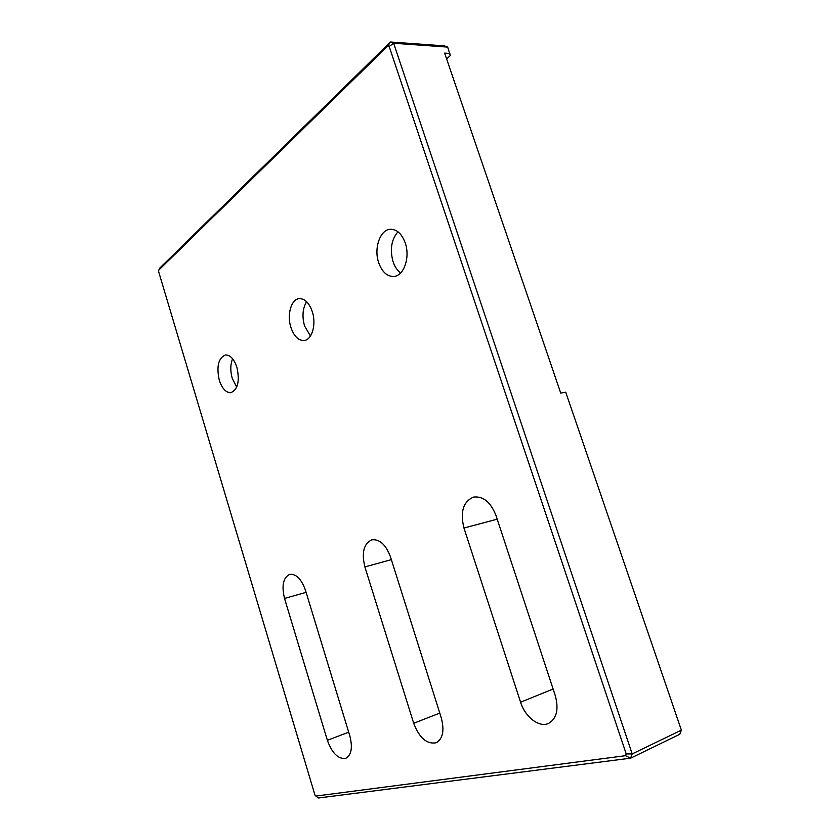 <?xml version="1.0" encoding="UTF-8"?>
<svg xmlns="http://www.w3.org/2000/svg" width="840" height="840" viewBox="0 0 840 840"><rect width="100%" height="100%" fill="white"/><g stroke="black" fill="none" stroke-linecap="round" stroke-linejoin="round"><path stroke-width="1.26" d="M310.464 336.031L304.553 325.909C301.949 316.428 302.631 308.354 306.59 301.686M290.903 327.443C286.692 314.885 291.207 299.008 299.324 298.641C304.878 298.61 309.204 302.946 312.291 311.651C316.565 324.324 311.955 340.064 304.08 340.515C298.379 340.62 293.979 336.262 290.903 327.443M236.712 387.145L232.281 378.483C230.223 371.081 230.328 364.507 232.596 358.774M219.314 380.289C216.31 366.503 218.347 358.071 225.435 354.984C230.234 354.911 234.055 359.016 236.901 367.3C239.894 381.129 237.899 389.582 230.916 392.658C226.013 392.784 222.149 388.657 219.314 380.289M400.617 272.99C397.268 270.48 394.737 266.668 393.026 261.566C389.76 249.375 391.419 239.453 397.981 231.809M378.672 262.647C373.611 248.304 380.173 229.341 390.6 229.278C397.036 229.383 401.919 233.961 405.258 243.023C410.403 257.523 403.715 276.244 393.666 276.486C387.019 276.507 382.011 271.887 378.672 262.647M284.529 598.448L327.358 740.303C332.178 753.438 338.352 759.423 345.86 758.279C351.456 754.992 352.769 747.526 349.818 735.872L305.456 590.236C301.403 578.991 296.131 573.699 289.663 574.371C283.164 577.637 281.453 585.669 284.529 598.448L306.117 592.379M446.607 58.926L450.303 55.598L447.678 47.103L393.624 43.249L632.195 753.911L681.376 730.139L565.74 392.196L560.742 393.11L444.633 53.13L449.852 53.477M681.376 730.139L679.749 734.286L630.609 758.184L318.413 798L315.893 796.058L625.548 755.685L626.199 753.911L389.183 46.462L387.87 45.938L158.791 270.113L158.624 271.604L314.916 794.966L315.893 796.058M158.791 270.113L159.957 267.908L390.432 42L444.444 45.885L447.678 47.103M364.885 566.916L413.7 723.282C419.381 737.95 426.856 744.45 436.128 742.78C442.869 738.875 444.581 730.569 441.273 717.843L390.485 556.878C385.854 544.625 379.628 538.944 371.805 539.837C363.731 543.659 361.431 552.688 364.885 566.916L391.356 559.639M463.964 528.045L520.58 702.208C525.073 716.94 539.112 727.871 548.51 723.44C556.742 718.694 558.978 709.338 555.208 695.384L495.989 515.487C490.634 502.047 483.137 495.915 473.498 497.091C463.187 501.648 460.016 511.969 463.964 528.045L497.207 519.173M626.199 753.911L632.195 753.911L630.609 758.184L625.548 755.685M387.87 45.938L390.432 42L393.624 43.249L389.183 46.462M348.695 732.197L327.358 740.303M553.109 689.01L520.58 702.208M439.772 713.097L413.7 723.282"/></g></svg>

